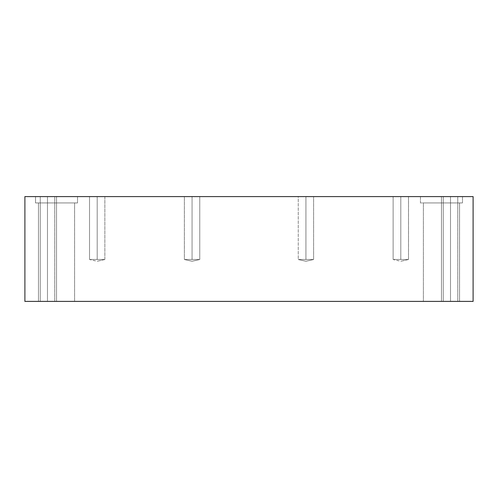 <?xml version="1.0" encoding="UTF-8"?>
<svg xmlns="http://www.w3.org/2000/svg" width="498" height="498" viewBox="0 0 498 498"><rect width="100%" height="100%" fill="white"/><g stroke="black" fill="none" stroke-linecap="round" stroke-linejoin="round"><path stroke-width="0.37" stroke-dasharray="2.49 1.87" d="M104.873 259.483L89.509 259.483L104.873 259.483L97.191 261.288L104.873 259.483L90.536 259.483L104.873 259.483L97.191 259.483L97.191 196.592L89.509 196.592L89.509 259.483L97.191 259.483L89.509 259.483L97.191 261.288L104.873 259.483L97.191 261.288L89.509 259.483L89.509 196.592L103.839 196.592L97.191 196.592L97.191 259.483L89.509 259.483L104.873 259.483L90.536 259.483L97.191 259.483L97.191 196.592L90.536 196.592L103.839 196.592L97.191 196.592L97.191 259.483L104.873 259.483L104.873 196.592L90.536 196.592L104.873 196.592L104.873 259.483M192.072 259.483L184.391 259.483L199.754 259.483L192.072 261.288L199.754 259.483L192.072 259.483L192.072 196.592L184.391 196.592L184.391 259.483L199.754 259.483L184.391 259.483L192.072 261.288L199.754 259.483L192.072 261.288L184.391 259.483L184.391 196.592L198.721 196.592L192.072 196.592L192.072 259.483L184.391 259.483L199.754 259.483L185.418 259.483L192.072 259.483L192.072 196.592L185.418 196.592L198.721 196.592L192.072 196.592L192.072 259.483M199.754 196.592L185.418 196.592L199.754 196.592L199.754 259.483L199.754 196.592M305.928 259.483L313.609 259.483L305.928 261.288L313.609 259.483L305.928 259.483L305.928 196.592L298.246 196.592L298.246 259.483L313.609 259.483L299.279 259.483L313.609 259.483L299.279 259.483L305.928 259.483L305.928 196.592L299.279 196.592L312.582 196.592L305.928 196.592L305.928 259.483L298.246 259.483L305.928 261.288L313.609 259.483L305.928 261.288L298.246 259.483L298.246 196.592L312.582 196.592L299.279 196.592L312.582 196.592L299.279 196.592L312.582 196.592L305.928 196.592L305.928 259.483L298.246 259.483L313.609 259.483L305.928 259.483M313.609 196.592L305.928 196.592L313.609 196.592L313.609 259.483L313.609 196.592M408.491 259.483L393.127 259.483L408.491 259.483L400.809 261.288L408.491 259.483L394.161 259.483L408.491 259.483L400.809 259.483L400.809 196.592L393.127 196.592L393.127 259.483L400.809 259.483L393.127 259.483L400.809 261.288L408.491 259.483L400.809 261.288L393.127 259.483L393.127 196.592L407.464 196.592L400.809 196.592L400.809 259.483L393.127 259.483L408.491 259.483L394.161 259.483L400.809 259.483L400.809 196.592L407.464 196.592L400.809 196.592L400.809 259.483L408.491 259.483L408.491 196.592L394.161 196.592L408.491 196.592L408.491 259.483M47.491 301.408L54.718 301.408L54.718 196.592L40.263 196.592L53.753 196.592L47.491 196.592L47.491 301.408L41.228 301.408L47.491 301.408L47.491 196.592L41.228 196.592L53.753 196.592L47.491 196.592L47.491 301.408L54.718 301.408L54.718 196.592L41.228 196.592L53.753 196.592L41.228 196.592L47.491 196.592L47.491 301.408L41.228 301.408L53.753 301.408L40.263 301.408L47.491 301.408M56.529 196.592L35.52 196.592L35.52 202.916L77.539 202.916L38.334 202.916L56.529 202.916L56.529 196.592L38.334 196.592L74.719 196.592L56.529 196.592L56.529 202.916L38.334 202.916L74.719 202.916L38.452 202.916L38.452 301.408L74.6 301.408L40.873 301.408L56.529 301.408L56.529 202.916L40.873 202.916L72.179 202.916L56.529 202.916L56.529 301.408L72.179 301.408L40.873 301.408L56.529 301.408L56.529 202.916L74.719 202.916L38.334 202.916L56.529 202.916L56.529 196.592L35.52 196.592L35.52 202.916L74.719 202.916L38.452 202.916L38.452 301.408L72.179 301.408L40.873 301.408L72.179 301.408L56.529 301.408L56.529 202.916L40.873 202.916L74.6 202.916L56.529 202.916L56.529 196.592L38.334 196.592L77.539 196.592L56.529 196.592M441.471 196.592L420.461 196.592L420.461 202.916L462.48 202.916L423.281 202.916L441.471 202.916L441.471 196.592L423.281 196.592L459.666 196.592L441.471 196.592L441.471 202.916L423.281 202.916L459.666 202.916L423.4 202.916L423.4 301.408L459.548 301.408L425.821 301.408L441.471 301.408L441.471 202.916L457.127 202.916L441.471 202.916L441.471 301.408L457.127 301.408L425.821 301.408L441.471 301.408L441.471 202.916L459.666 202.916L423.281 202.916L441.471 202.916L441.471 196.592L420.461 196.592L420.461 202.916L459.666 202.916L423.4 202.916L423.4 301.408L457.127 301.408L425.821 301.408L457.127 301.408L441.471 301.408L441.471 202.916L425.821 202.916L459.548 202.916L441.471 202.916L441.471 196.592L423.281 196.592L462.48 196.592L441.471 196.592M450.509 301.408L457.737 301.408L457.737 196.592L443.282 196.592L456.772 196.592L450.509 196.592L450.509 301.408L444.247 301.408L450.509 301.408L450.509 196.592L444.247 196.592L456.772 196.592L450.509 196.592L450.509 301.408L457.737 301.408L457.737 196.592L444.247 196.592L456.772 196.592L444.247 196.592L450.509 196.592L450.509 301.408L444.247 301.408L456.772 301.408L443.282 301.408L450.509 301.408M24.9 301.408L24.9 196.592L473.1 196.592L473.1 301.408L24.9 301.408L473.1 301.408L473.1 196.592L24.9 196.592L24.9 301.408M40.263 301.408L40.263 196.592L40.263 301.408M77.539 196.592L77.539 202.916L77.539 196.592M74.6 202.916L74.6 301.408L74.6 202.916M462.48 196.592L462.48 202.916L462.48 196.592M459.548 202.916L459.548 301.408L459.548 202.916M443.282 301.408L443.282 196.592L443.282 301.408"/><path stroke-width="0.75" d="M450.509 301.408L444.247 301.408L450.509 301.408M47.491 301.408L41.228 301.408L47.491 301.408M24.9 196.592L24.9 301.408L473.1 301.408L473.1 196.592L24.9 196.592L473.1 196.592L473.1 301.408L24.9 301.408L24.9 196.592"/></g></svg>
